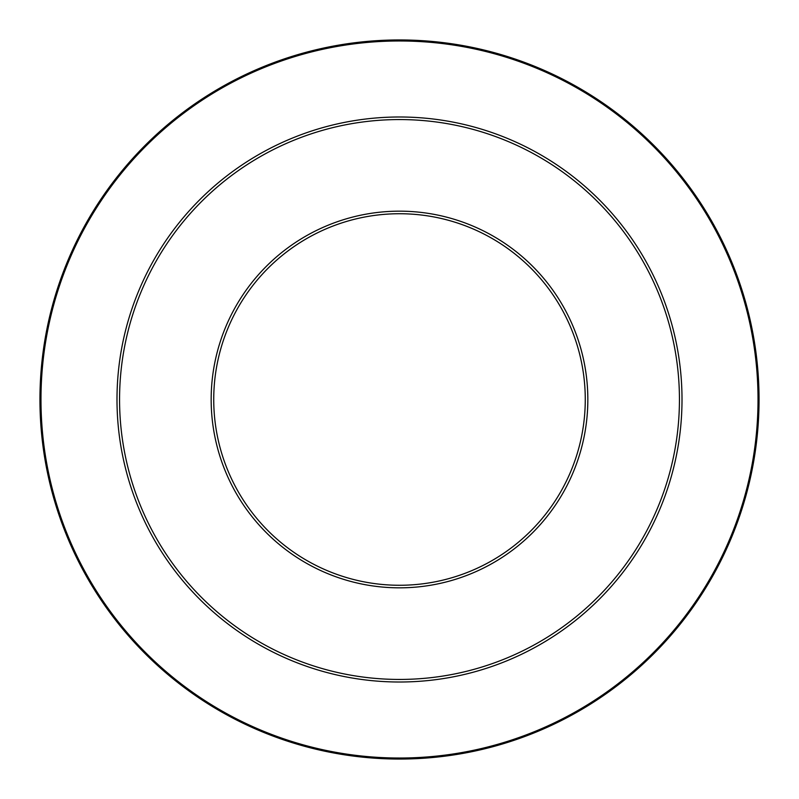 <?xml version="1.0" encoding="UTF-8"?>
<svg xmlns="http://www.w3.org/2000/svg" width="799" height="799" viewBox="0 0 799 799"><rect width="100%" height="100%" fill="white"/><g stroke="black" fill="none" stroke-linecap="round" stroke-linejoin="round"><path stroke-width="1.2" d="M585.268 399.5A185.768 185.768 0 0 1 399.5 585.268A185.768 185.768 0 0 1 213.733 399.5A185.768 185.768 0 0 1 399.5 213.733A185.768 185.768 0 0 1 585.268 399.5M587.834 399.5A188.334 188.334 0 0 1 399.5 587.834A188.334 188.334 0 0 1 211.166 399.5A188.334 188.334 0 0 1 399.5 211.166A188.334 188.334 0 0 1 587.834 399.5M679.44 399.5A279.94 279.94 0 0 1 399.5 679.44A279.94 279.94 0 0 1 119.56 399.5A279.94 279.94 0 0 1 399.5 119.56A279.94 279.94 0 0 1 679.44 399.5M682.006 399.5A282.506 282.506 0 0 1 399.5 682.006A282.506 282.506 0 0 1 116.994 399.5A282.506 282.506 0 0 1 399.5 116.994A282.506 282.506 0 0 1 682.006 399.5M759.05 399.5A359.55 359.55 0 0 1 399.5 759.05A359.55 359.55 0 0 1 39.95 399.5A359.55 359.55 0 0 1 399.5 39.95A359.55 359.55 0 0 1 759.05 399.5A359.55 359.55 0 0 0 399.5 39.95A359.55 359.55 0 0 0 39.95 399.5M758.021 399.5A358.521 358.521 0 0 1 399.5 758.021A358.521 358.521 0 0 1 40.979 399.5A358.521 358.521 0 0 1 399.5 40.979A358.521 358.521 0 0 1 758.021 399.5"/></g></svg>
